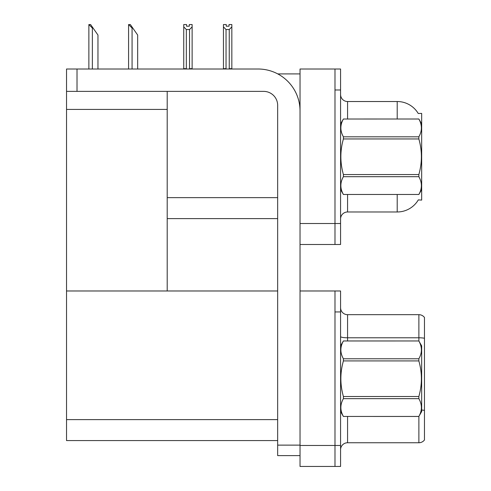 <?xml version="1.0" encoding="UTF-8"?>
<svg xmlns="http://www.w3.org/2000/svg" width="491" height="491" viewBox="0 0 491 491"><rect width="100%" height="100%" fill="white"/><g stroke="black" fill="none" stroke-linecap="round" stroke-linejoin="round"><path stroke-width="0.74" d="M277.746 73.908L300.032 73.908M334.985 290.979L334.985 466.45L340.576 466.45L340.576 290.979L300.032 290.979L300.032 69.01L334.985 69.01L334.985 244.487L300.032 244.487L300.032 223.515L334.985 223.515L334.985 244.487L340.576 244.487L340.576 223.515L334.985 223.515L334.985 89.988L340.576 89.988L340.576 223.515M167.204 218.618L277.661 218.618M418.24 113.495A24.47 24.47 0 0 0 397.207 101.52A24.47 24.47 0 0 1 418.24 113.495L421.671 113.403L421.671 200.095L418.314 199.886A24.47 24.47 0 0 1 397.207 211.977A24.47 24.47 0 0 0 418.191 200.095M167.204 109.419L167.204 290.979L66.531 290.979L66.531 109.419L167.204 109.419L167.204 91.381M66.531 109.419L66.531 69.01L77.019 69.01L77.019 91.381L263.679 91.381A13.981 13.981 0 0 1 277.661 105.369L277.661 445.128L300.032 445.128M300.032 244.487L300.032 466.45L334.985 466.45L334.985 311.951L340.576 311.951M167.204 290.979L277.661 290.979M66.531 290.979L66.531 440.58L277.661 440.58M340.576 218.968A6.991 6.991 0 0 1 347.567 211.977L397.207 211.977L397.207 194.504M397.207 119L397.207 101.52A24.47 24.47 0 0 1 418.191 113.403A24.47 24.47 0 0 0 397.207 101.52L347.567 101.52A6.991 6.991 0 0 1 340.576 94.53A6.991 6.991 0 0 0 347.567 101.52L347.567 119M334.985 69.01L340.576 69.01L340.576 89.988M340.576 449.744A6.991 6.991 0 0 1 347.567 442.753L418.878 442.753L418.878 416.417M424.47 317.474A6.991 6.991 0 0 0 418.878 314.676A6.991 6.991 0 0 1 424.47 317.474L424.47 439.954A6.991 6.991 0 0 1 418.878 442.753M424.47 338.268A6.991 1.215 180 0 0 418.878 337.783L418.878 314.676L347.567 314.676A6.991 6.991 0 0 1 340.576 307.685A6.991 6.991 0 0 0 347.567 314.676L347.567 340.963M424.47 338.753L424.47 410.415A6.991 1.215 180 0 0 421.671 410.034M229.592 69.01L229.248 68.66L229.248 29.54L226.038 29.54L223.448 26.876L223.448 24.55L226.247 24.55L226.247 26.207L229.039 26.207L226.247 26.207M229.039 26.207L229.039 24.55L231.838 24.55L231.838 26.876L229.248 29.54M229.248 68.66L231.838 68.66L231.838 69.01L231.838 26.876M226.038 29.54L226.038 68.66L225.694 69.01M223.448 26.876L223.448 69.01M226.038 68.66L223.448 68.66M189.33 26.207L186.537 26.207L189.33 26.207L189.33 24.55L192.128 24.55L192.128 26.876L189.538 29.54L186.328 29.54L186.328 68.66L183.738 68.66L183.738 26.876L186.328 29.54M183.738 26.876L183.738 24.55L186.537 24.55L186.537 26.207M186.328 68.66L185.985 69.01M192.128 26.876L192.128 68.66L189.538 68.66L189.538 29.54M189.882 69.01L189.538 68.66M192.128 68.66L192.128 69.01M128.906 24.55L130.324 24.55L132.773 28.048L132.073 28.048L128.581 24.55L128.581 69.01M137.67 69.01L137.67 35.039L132.773 28.048M89.196 24.55L90.614 24.55L93.063 28.048L92.369 28.048L88.871 24.55L88.871 69.01M97.961 69.01L97.961 35.039L93.063 28.048M300.032 455.611L277.661 455.611L277.661 445.128M300.032 110.96A41.944 41.944 0 0 0 258.082 69.01L77.019 69.01M77.019 91.381L66.531 91.381M421.671 123.892L418.848 119L343.405 119.018L418.848 119C422.229 124.972 422.229 130.907 418.848 136.811L418.848 138.953L343.405 138.953C340.017 150.786 340.017 162.65 343.405 174.544L343.405 176.686C340.017 182.591 340.017 188.526 343.405 194.479L418.848 194.479C422.229 188.575 422.229 182.64 418.848 176.686L343.405 176.686M343.405 174.544L418.848 174.544C422.235 162.65 422.235 150.786 418.848 138.953M418.848 174.544L418.848 176.686M421.671 189.606L418.848 194.504M340.576 189.606L343.405 194.504M340.576 123.892L343.405 119.018C340.017 124.923 340.017 130.858 343.405 136.811L343.405 138.953M343.405 194.479L418.848 194.479M343.405 136.811L418.848 136.811M340.576 345.854L343.405 340.981C340.017 346.892 340.017 352.82 343.405 358.774L418.848 358.774C422.229 352.869 422.229 346.941 418.848 340.981L421.671 345.854L421.671 411.568L418.848 416.442C422.229 410.537 422.229 404.609 418.848 398.649L343.405 398.649C340.017 404.559 340.017 410.488 343.405 416.442L418.848 416.466M418.848 358.774L418.848 360.922L343.405 360.922C340.017 372.749 340.017 384.613 343.405 396.507L343.405 398.649M343.405 396.507L418.848 396.507C422.235 384.613 422.235 372.749 418.848 360.922M418.848 396.507L418.848 398.649M343.405 340.963L418.848 340.963L343.405 340.981M340.576 411.568L343.405 416.466M343.405 358.774L343.405 360.922M343.405 416.442L418.848 416.442M167.204 197.646L277.661 197.646M300.032 445.478L340.576 445.478M66.531 419.609L277.661 419.609M347.567 194.504L347.567 211.977M347.567 416.466L347.567 442.753M418.878 341.012L418.878 337.783L347.567 337.783A6.991 1.215 -0 0 1 340.576 336.568M132.073 69.01L132.073 28.048M92.369 69.01L92.369 28.048"/></g></svg>
